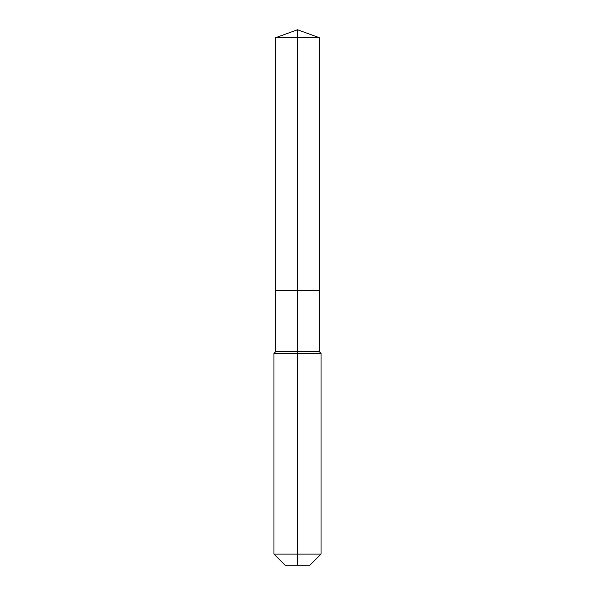 <?xml version="1.0" encoding="UTF-8"?>
<svg xmlns="http://www.w3.org/2000/svg" width="595" height="595" viewBox="0 0 595 595"><rect width="100%" height="100%" fill="white"/><g stroke="black" fill="none" stroke-linecap="round" stroke-linejoin="round"><path stroke-width="0.45" stroke-dasharray="2.98 2.23" d="M319.27 37.678L275.73 37.678M309.861 565.25L297.5 565.25L297.5 290.71L319.27 290.71L275.73 290.71L297.5 290.71L297.5 29.75M319.27 351.638L275.73 351.638M321.04 353.4L273.96 353.4M321.04 554.071L273.96 554.071M297.5 565.25L285.139 565.25"/><path stroke-width="0.89" d="M273.96 554.071L321.04 554.071L309.861 565.25L285.139 565.25L273.96 554.071L273.96 353.4L297.5 353.4L297.5 351.638L275.73 351.638L275.73 290.71L297.5 290.71L297.5 37.678L319.27 37.678L297.5 29.75L297.5 37.678L275.73 37.678L275.73 290.71L319.27 290.71L319.27 37.678M297.5 351.638L319.27 351.638L319.27 290.71L297.5 290.71L297.5 351.638M297.5 565.25L297.5 353.4L321.04 353.4L319.27 351.638M297.5 29.75L275.73 37.678M321.04 554.071L321.04 353.4M275.73 351.638L273.96 353.4"/></g></svg>
